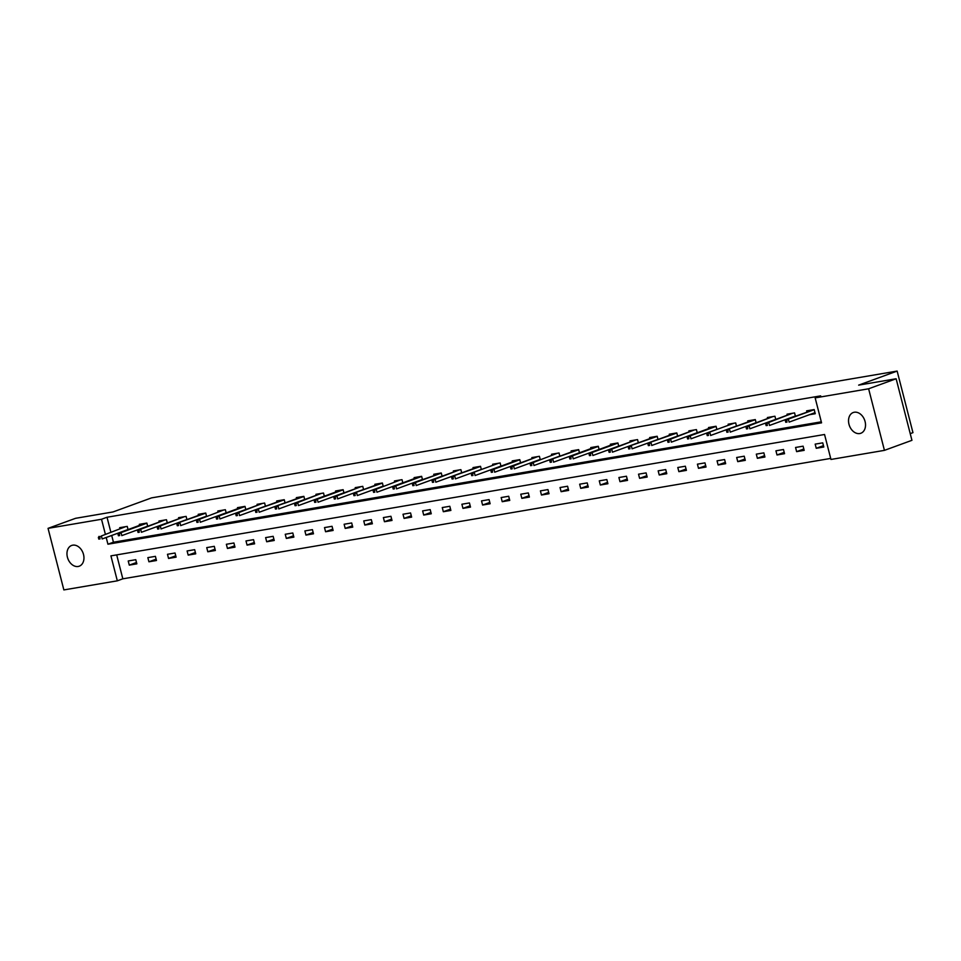<?xml version="1.0" encoding="UTF-8"?>
<svg xmlns="http://www.w3.org/2000/svg" width="961" height="961" viewBox="0 0 961 961"><rect width="100%" height="100%" fill="white"/><g stroke="black" fill="none" stroke-linecap="round" stroke-linejoin="round"><path stroke-width="1.44" d="M72.724 545.175A11.039 8.108 70 0 1 83.307 553.74A11.039 8.108 70 0 1 79.234 566.197A11.039 8.108 70 0 1 78.189 566.473A11.039 8.108 70 0 1 67.606 557.897A11.039 8.108 70 0 1 71.667 545.452A11.039 8.108 70 0 1 72.724 545.175M854.293 412.245A11.039 8.108 70 0 1 864.876 420.81A11.039 8.108 70 0 1 860.816 433.267A11.039 8.108 70 0 1 859.759 433.543A11.039 8.108 70 0 1 849.176 424.966A11.039 8.108 70 0 1 853.248 412.521A11.039 8.108 70 0 1 854.293 412.245M910.223 433.639L912.95 432.642L897.142 371.078L151.55 497.882L113.05 511.937L75.559 518.315L48.05 528.358L101.518 519.264L105.326 534.076M897.142 371.078L858.641 385.133L896.132 378.754L911.941 440.318L884.432 450.361L830.965 459.454L824.55 434.492L110.923 555.866L117.326 580.828L63.858 589.922L48.05 528.358M116.689 554.881L122.828 578.822L830.7 458.421M122.828 578.822L117.326 580.828M822.736 442.853L815.18 444.126L816.249 448.294L823.805 447.009L822.736 442.853M803.108 446.18L795.564 447.466L796.621 451.634L804.177 450.349L803.108 446.18M783.479 449.52L775.935 450.805L777.005 454.973L784.548 453.688L783.479 449.52M763.851 452.859L756.307 454.145L757.376 458.301L764.92 457.028L763.851 452.859M744.222 456.199L736.679 457.484L737.748 461.64L745.292 460.355L744.222 456.199M724.594 459.538L717.05 460.824L718.119 464.98L725.663 463.695L724.594 459.538M704.966 462.878L697.422 464.163L698.491 468.319L706.035 467.034L704.966 462.878M685.337 466.217L677.793 467.502L678.862 471.659L686.406 470.373L685.337 466.217M665.721 469.557L658.165 470.842L659.234 474.998L666.79 473.713L665.721 469.557M646.092 472.896L638.536 474.181L639.606 478.338L647.161 477.052L646.092 472.896M626.464 476.236L618.908 477.509L619.977 481.677L627.533 480.392L626.464 476.236M606.835 479.563L599.28 480.848L600.349 485.017L607.905 483.731L606.835 479.563M587.207 482.902L579.663 484.188L580.72 488.356L588.276 487.071L587.207 482.902M567.579 486.242L560.035 487.527L561.104 491.684L568.648 490.41L567.579 486.242M547.95 489.581L540.406 490.867L541.475 495.023L549.019 493.738L547.95 489.581M528.322 492.921L520.778 494.206L521.847 498.363L529.391 497.077L528.322 492.921M508.693 496.26L501.149 497.546L502.219 501.702L509.762 500.417L508.693 496.26M489.065 499.6L481.521 500.885L482.59 505.042L490.134 503.756L489.065 499.6M469.436 502.939L461.893 504.225L462.962 508.381L470.506 507.096L469.436 502.939M449.82 506.279L442.264 507.552L443.333 511.72L450.877 510.435L449.82 506.279M430.192 509.606L422.636 510.892L423.705 515.06L431.261 513.775L430.192 509.606M410.563 512.946L403.007 514.231L404.076 518.399L411.632 517.114L410.563 512.946M390.935 516.285L383.379 517.571L384.448 521.727L392.004 520.454L390.935 516.285M371.306 519.625L363.751 520.91L364.82 525.066L372.375 523.781L371.306 519.625M351.678 522.964L344.134 524.25L345.191 528.406L352.747 527.121L351.678 522.964M332.05 526.304L324.506 527.589L325.575 531.745L333.119 530.46L332.05 526.304M312.421 529.643L304.877 530.928L305.946 535.085L313.49 533.799L312.421 529.643M292.793 532.983L285.249 534.268L286.318 538.424L293.862 537.139L292.793 532.983M273.164 536.322L265.62 537.607L266.69 541.764L274.233 540.478L273.164 536.322M253.536 539.662L245.992 540.935L247.061 545.103L254.605 543.818L253.536 539.662M233.907 542.989L226.364 544.274L227.433 548.443L234.977 547.157L233.907 542.989M214.291 546.328L206.735 547.614L207.804 551.782L215.348 550.497L214.291 546.328M194.663 549.668L187.107 550.953L188.176 555.11L195.732 553.836L194.663 549.668M175.034 553.007L167.478 554.293L168.547 558.449L176.103 557.164L175.034 553.007M155.406 556.347L147.85 557.632L148.919 561.789L156.475 560.503L155.406 556.347M135.777 559.686L128.221 560.972L129.291 565.128L136.846 563.843L135.777 559.686M106.203 537.475L107.932 544.214L821.559 422.84L815.156 397.89L820.658 395.872L107.019 517.246L110.827 532.07M111.704 535.469L113.434 542.208L821.295 421.819M809.342 414.732L815.252 413.723L814.195 409.566L806.639 410.852L806.916 411.909M795.384 416.113L794.567 412.906L787.011 414.191L787.287 415.248M775.755 419.452L774.938 416.245L767.383 417.53L767.659 418.576M756.127 422.792L755.31 419.585L747.754 420.87L748.03 421.915M736.498 426.131L735.682 422.924L728.126 424.209L728.402 425.255M716.882 429.459L716.053 426.264L708.509 427.537L708.774 428.594M697.254 432.798L696.425 429.603L688.881 430.876L689.145 431.933M677.625 436.138L676.796 432.93L669.252 434.216L669.517 435.273M657.997 439.477L657.168 436.27L649.624 437.555L649.888 438.612M638.368 442.817L637.539 439.609L629.996 440.895L630.26 441.952M618.74 446.156L617.911 442.949L610.367 444.234L610.643 445.291M599.111 449.496L598.295 446.288L590.739 447.574L591.015 448.631M579.483 452.835L578.666 449.628L571.11 450.913L571.387 451.958M559.855 456.175L559.038 452.967L551.482 454.253L551.758 455.298M540.226 459.502L539.409 456.307L531.853 457.592L532.13 458.637M520.598 462.842L519.781 459.646L512.225 460.92L512.501 461.977M500.969 466.181L500.152 462.974L492.609 464.259L492.873 465.316M481.353 469.521L480.524 466.313L472.98 467.599L473.244 468.656M461.724 472.86L460.896 469.653L453.352 470.938L453.616 471.995M442.096 476.2L441.267 472.992L433.723 474.278L433.988 475.335M422.468 479.539L421.639 476.332L414.095 477.617L414.359 478.674M402.839 482.878L402.01 479.671L394.466 480.956L394.731 482.002M383.211 486.218L382.382 483.011L374.838 484.296L375.114 485.341M363.582 489.557L362.765 486.35L355.21 487.635L355.486 488.681M343.954 492.885L343.137 489.69L335.581 490.975L335.857 492.02M324.325 496.224L323.509 493.029L315.953 494.302L316.229 495.359M304.697 499.564L303.88 496.356L296.324 497.642L296.601 498.699M285.069 502.903L284.252 499.696L276.696 500.981L276.972 502.038M265.44 506.243L264.623 503.035L257.08 504.321L257.344 505.378M245.824 509.582L244.995 506.375L237.451 507.66L237.715 508.717M226.195 512.922L225.367 509.714L217.823 511L218.087 512.057M206.567 516.261L205.738 513.054L198.194 514.339L198.459 515.384M186.939 519.601L186.11 516.393L178.566 517.679L178.83 518.724M167.31 522.94L166.481 519.733L158.937 521.018L159.202 522.063M147.682 526.268L146.853 523.072L139.309 524.346L139.585 525.403M128.053 529.607L127.236 526.4L119.681 527.685L119.957 528.742M896.132 378.754L868.624 388.785L884.432 450.361M107.019 517.246L101.518 519.264M815.156 397.89L868.624 388.785M113.434 542.208L107.932 544.214M823.457 445.664L816.249 448.294M803.828 449.003L796.621 451.634M784.2 452.343L777.005 454.973M764.572 455.682L757.376 458.301M744.943 459.01L737.748 461.64M725.315 462.349L718.119 464.98M705.698 465.689L698.491 468.319M686.07 469.028L678.862 471.659M666.441 472.368L659.234 474.998M646.813 475.707L639.606 478.338M627.185 479.046L619.977 481.677M607.556 482.386L600.349 485.017M587.928 485.725L580.72 488.356M568.299 489.065L561.104 491.684M548.671 492.392L541.475 495.023M529.043 495.732L521.847 498.363M509.414 499.071L502.219 501.702M489.798 502.411L482.59 505.042M470.169 505.75L462.962 508.381M450.541 509.09L443.333 511.72M430.912 512.429L423.705 515.06M411.284 515.769L404.076 518.399M391.656 519.108L384.448 521.727M372.027 522.448L364.82 525.066M352.399 525.775L345.191 528.406M332.77 529.115L325.575 531.745M313.142 532.454L305.946 535.085M293.513 535.794L286.318 538.424M273.885 539.133L266.69 541.764M254.269 542.472L247.061 545.103M234.64 545.812L227.433 548.443M215.012 549.151L207.804 551.782M195.383 552.491L188.176 555.11M175.755 555.818L168.547 558.449M156.126 559.158L148.919 561.789M136.498 562.497L129.291 565.128M812.405 413.614L815.108 413.158M786.591 420.389L785.329 420.606L785.762 422.275L787.011 422.059L786.591 420.389L788.356 419.116L786.086 419.501L814.207 409.65M814.219 409.674L788.356 419.116L789.125 422.119L814.988 412.677M787.011 422.059L785.762 422.275M786.086 419.501L785.329 420.606M766.962 423.729L765.701 423.945L766.133 425.603L767.395 425.399L766.962 423.729L768.728 422.456L766.458 422.84L792.417 413.266M792.453 413.266L768.728 422.456L769.497 425.447L795.36 416.017M767.395 425.399L766.133 425.603M766.458 422.84L765.701 423.945M747.334 427.068L746.072 427.285L746.505 428.942L747.766 428.738L747.334 427.068L749.1 425.795L746.829 426.179L772.788 416.606M772.824 416.606L749.1 425.795L749.868 428.786L775.731 419.356M747.766 428.738L746.505 428.942M746.829 426.179L746.072 427.285M753.184 420.041L727.201 429.519L755.334 419.693M727.705 430.408L726.444 430.624L726.876 432.282L728.138 432.066L727.705 430.408L729.471 429.135L730.24 432.126L756.103 422.684M728.138 432.066L726.876 432.282M755.334 419.669L753.22 420.029M727.201 429.519L726.444 430.624M733.567 423.381L707.572 432.858L733.591 423.357M708.077 433.747L706.828 433.964L707.248 435.621L708.509 435.405L708.077 433.747L709.843 432.474L710.611 435.465L736.474 426.023M708.509 435.405L707.248 435.621M707.572 432.858L706.828 433.964M688.448 437.087L687.199 437.303L687.62 438.961L688.881 438.745L688.448 437.087L690.214 435.813L687.956 436.198L713.915 426.624M716.077 426.372L690.214 435.813L690.983 438.805L716.846 429.363M688.881 438.745L687.62 438.961M716.077 426.348L713.939 426.612M687.956 436.198L687.199 437.303M668.82 440.426L667.571 440.631L667.991 442.3L669.252 442.084L668.82 440.426L670.586 439.153L668.327 439.537L694.286 429.963M694.31 429.951L670.586 439.153L671.355 442.144L697.218 432.702M669.252 442.084L667.991 442.3M668.327 439.537L667.571 440.631M674.682 433.387L648.699 442.877L676.832 433.051M649.204 443.754L647.942 443.97L648.363 445.64L649.624 445.423L649.204 443.754L650.957 442.492L651.726 445.484L677.601 436.042M649.624 445.423L648.363 445.64M676.82 433.015L674.718 433.375M648.699 442.877L647.942 443.97M655.054 436.726L629.071 446.204L657.204 436.39M629.575 447.093L628.314 447.309L628.734 448.979L629.996 448.763L629.575 447.093L631.329 445.82L632.098 448.823L657.973 439.381M629.996 448.763L628.734 448.979M657.192 436.354L655.09 436.714M629.071 446.204L628.314 447.309M609.947 450.433L608.685 450.649L609.118 452.319L610.367 452.102L609.947 450.433L611.701 449.159L609.442 449.544L635.461 440.054L611.701 449.159L612.469 452.163L638.344 442.721M610.367 452.102L609.118 452.319M609.442 449.544L608.685 450.649M590.318 453.772L589.057 453.988L589.489 455.658L590.739 455.442L590.318 453.772L592.084 452.499L589.814 452.883L615.773 443.309M617.947 443.057L592.084 452.499L592.853 455.502L618.716 446.06M590.739 455.442L589.489 455.658M617.935 443.033L615.809 443.309M589.814 452.883L589.057 453.988M570.69 457.112L569.429 457.328L569.861 458.986L571.11 458.781L570.69 457.112L572.456 455.838L570.185 456.223L596.144 446.649M598.319 446.397L572.456 455.838L573.224 458.829L599.087 449.4M571.11 458.781L569.861 458.986M598.307 446.372L596.18 446.649M570.185 456.223L569.429 457.328M576.54 450.084L550.557 459.562L578.69 449.736M551.061 460.451L549.8 460.667L550.233 462.325L551.494 462.109L551.061 460.451L552.827 459.178L553.596 462.169L579.459 452.739M551.494 462.109L550.233 462.325M578.678 449.712L576.576 450.072M550.557 459.562L549.8 460.667M556.912 453.424L533.199 462.517L556.948 453.412M531.433 463.791L530.172 464.007L530.604 465.665L531.865 465.448L531.433 463.791L533.199 462.517L533.968 465.508L559.831 456.067M531.865 465.448L530.604 465.665M530.928 462.902L530.172 464.007M511.805 467.13L510.543 467.346L510.976 469.004L512.237 468.788L511.805 467.13L513.57 465.857L511.3 466.241L537.319 456.739L513.57 465.857L514.339 468.848L540.202 459.406M512.237 468.788L510.976 469.004M511.3 466.241L510.543 467.346M492.176 470.47L490.915 470.674L491.347 472.344L492.609 472.127L492.176 470.47L493.942 469.196L491.672 469.581L517.643 460.007M519.805 459.754L493.942 469.196L494.711 472.187L520.574 462.746M492.609 472.127L491.347 472.344M519.805 459.73L517.667 459.995M491.672 469.581L490.915 470.674M498.038 463.43L472.043 472.92L498.062 463.418M472.548 473.809L471.298 474.013L471.719 475.683L472.98 475.467L472.548 473.809L474.314 472.536L475.082 475.527L500.945 466.085M472.98 475.467L471.719 475.683M472.043 472.92L471.298 474.013M478.41 466.77L452.427 476.26L480.548 466.433M452.919 477.136L451.67 477.353L452.09 479.022L453.352 478.806L452.919 477.136L454.685 475.863L455.454 478.866L481.317 469.424M453.352 478.806L452.09 479.022M480.548 466.397L478.446 466.758M452.427 476.26L451.67 477.353M433.291 480.476L432.042 480.692L432.462 482.362L433.723 482.146L433.291 480.476L435.057 479.203L432.798 479.587L458.817 470.097L435.057 479.203L435.826 482.206L461.7 472.764M433.723 482.146L432.462 482.362M432.798 479.587L432.042 480.692M413.674 483.815L412.413 484.032L412.834 485.701L414.095 485.485L413.674 483.815L415.428 482.542L413.17 482.927L441.291 473.076M441.303 473.1L415.428 482.542L416.197 485.545L442.072 476.103M414.095 485.485L412.834 485.701M413.17 482.927L412.413 484.032M394.046 487.155L392.785 487.371L393.205 489.029L394.466 488.825L394.046 487.155L395.8 485.882L393.542 486.266L419.501 476.692M421.675 476.44L395.8 485.882L396.569 488.885L422.444 479.443M394.466 488.825L393.205 489.029M421.663 476.416L419.537 476.692M393.542 486.266L392.785 487.371M399.896 480.128L376.171 489.221L399.932 480.116M374.418 490.494L373.156 490.711L373.589 492.368L374.838 492.164L374.418 490.494L376.171 489.221L376.94 492.212L402.815 482.782M374.838 492.164L373.589 492.368M373.913 489.605L373.156 490.711M380.268 483.467L354.285 492.945L382.418 483.119M354.789 493.834L353.528 494.05L353.96 495.708L355.21 495.492L354.789 493.834L356.555 492.561L357.324 495.552L383.187 486.11M355.21 495.492L353.96 495.708M382.406 483.095L380.304 483.455M354.285 492.945L353.528 494.05M335.161 497.173L333.899 497.39L334.332 499.047L335.581 498.831L335.161 497.173L336.927 495.9L334.656 496.284L360.675 486.783L336.927 495.9L337.695 498.891L363.558 489.449M335.581 498.831L334.332 499.047M334.656 496.284L333.899 497.39M315.532 500.513L314.271 500.729L314.703 502.387L315.965 502.171L315.532 500.513L317.298 499.24L315.028 499.624L340.987 490.05M343.161 489.798L317.298 499.24L318.067 502.231L343.93 492.789M315.965 502.171L314.703 502.387M343.149 489.774L341.023 490.05M315.028 499.624L314.271 500.729M295.904 503.852L294.643 504.057L295.075 505.726L296.336 505.51L295.904 503.852L297.67 502.579L295.399 502.963L321.358 493.389M321.394 493.377L297.67 502.579L298.439 505.57L324.301 496.128M296.336 505.51L295.075 505.726M295.399 502.963L294.643 504.057M301.754 496.813L275.771 506.303L303.904 496.477M276.275 507.192L275.014 507.396L275.447 509.066L276.708 508.849L276.275 507.192L278.041 505.918L278.81 508.91L304.673 499.468M276.708 508.849L275.447 509.066M303.904 496.441L301.79 496.801M275.771 506.303L275.014 507.396M282.126 500.152L256.143 509.642L284.276 499.816M256.647 510.519L255.398 510.735L255.818 512.405L257.08 512.189L256.647 510.519L258.413 509.246L259.182 512.249L285.045 502.807M257.08 512.189L255.818 512.405M284.276 499.78L282.162 500.14M256.143 509.642L255.398 510.735M237.019 513.859L235.769 514.075L236.19 515.745L237.451 515.528L237.019 513.859L238.784 512.585L236.526 512.97L262.485 503.408M262.509 503.396L238.784 512.585L239.553 515.589L265.416 506.147M237.451 515.528L236.19 515.745M236.526 512.97L235.769 514.075M217.39 517.198L216.141 517.414L216.561 519.084L217.823 518.868L217.39 517.198L219.156 515.925L216.898 516.309L242.857 506.735M245.019 506.483L219.156 515.925L219.925 518.928L245.788 509.486M217.823 518.868L216.561 519.084M245.019 506.459L242.881 506.735M216.898 516.309L216.141 517.414M223.252 510.171L199.528 519.264L223.288 510.159M197.762 520.538L196.512 520.754L196.933 522.412L198.194 522.207L197.762 520.538L199.528 519.264L200.296 522.255L226.171 512.826M198.194 522.207L196.933 522.412M197.269 519.649L196.512 520.754M203.624 513.51L177.641 522.988L205.774 513.162M178.145 523.877L176.884 524.093L177.304 525.751L178.566 525.547L178.145 523.877L179.899 522.604L180.668 525.595L206.543 516.165M178.566 525.547L177.304 525.751M205.762 513.138L203.66 513.498M177.641 522.988L176.884 524.093M158.517 527.217L157.256 527.433L157.688 529.091L158.937 528.874L158.517 527.217L160.271 525.943L158.012 526.328L184.031 516.838L160.271 525.943L161.04 528.934L186.914 519.493M158.937 528.874L157.688 529.091M158.012 526.328L157.256 527.433M138.889 530.556L137.627 530.772L138.06 532.43L139.309 532.214L138.889 530.556L140.642 529.283L138.384 529.667L164.403 520.165L140.642 529.283L141.423 532.274L167.286 522.832M139.309 532.214L138.06 532.43M138.384 529.667L137.627 530.772M119.26 533.896L117.999 534.112L118.431 535.77L119.681 535.553L119.26 533.896L121.026 532.622L118.756 533.007L144.715 523.433M146.889 523.18L121.026 532.622L121.795 535.613L147.658 526.172M119.681 535.553L118.431 535.77M146.877 523.156L144.751 523.421M118.756 533.007L117.999 534.112M125.11 526.856L101.398 535.962L125.146 526.844M99.632 537.235L98.37 537.439L98.803 539.109L100.052 538.893L99.632 537.235L101.398 535.962L102.166 538.953L128.029 529.511M100.052 538.893L98.803 539.109M99.127 536.346L98.37 537.439"/></g></svg>
